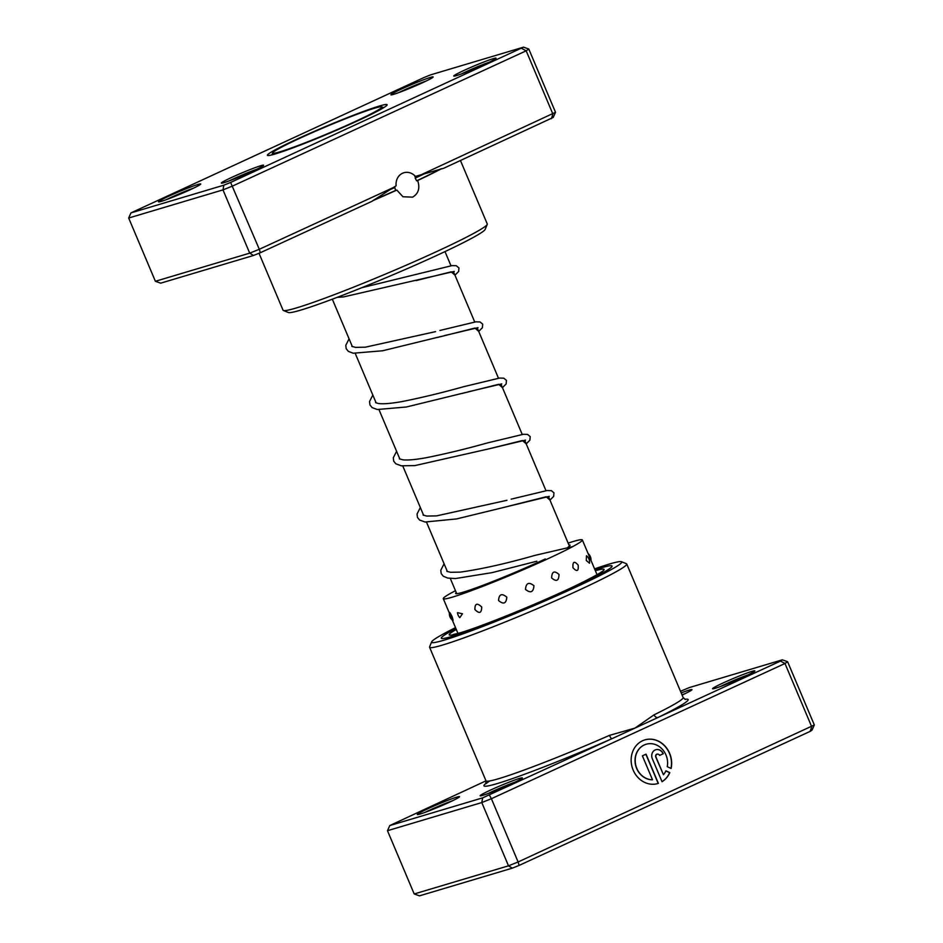 <?xml version="1.0" encoding="UTF-8"?>
<svg xmlns="http://www.w3.org/2000/svg" width="943" height="943" viewBox="0 0 943 943"><rect width="100%" height="100%" fill="white"/><g stroke="black" fill="none" stroke-linecap="round" stroke-linejoin="round"><path stroke-width="1.41" d="M381.561 107.549A59.244 3.513 -22.9 0 0 381.644 106.818A59.244 3.513 -22.9 0 0 327.692 126.02A59.244 3.513 -22.9 0 0 272.94 152.483A59.244 3.513 -22.9 0 0 272.692 152.837A59.244 3.513 -22.9 0 0 323.567 135.368A59.244 3.513 -22.9 0 0 381.561 107.549M383.718 107.655A60.765 3.607 -22.9 0 0 383.636 107.62L381.644 106.818M272.692 152.837L271.879 154.829A60.765 3.607 -22.9 0 0 271.855 154.911M657.825 783.55A22.773 20.015 73.4 0 0 658.202 783.433L658.379 783.385A22.773 20.015 -106.6 0 1 657.919 783.527A22.773 20.015 -106.6 0 1 632.659 768.781A22.773 20.015 -106.6 0 1 642.56 740.762A22.773 20.015 -106.6 0 1 644.894 739.878A22.773 20.015 -106.6 0 1 665.039 746.137A22.773 20.015 -106.6 0 1 671.11 768.462L667.255 766.671A18.223 16.019 73.4 0 0 662.163 749.084A18.223 16.019 73.4 0 0 646.191 744.239A18.223 16.019 73.4 0 0 644.328 744.946A18.223 16.019 73.4 0 0 635.735 765.091A18.223 16.019 73.4 0 0 652.497 779.755L652.32 779.802A18.223 16.019 -106.6 0 1 635.57 765.15A18.223 16.019 -106.6 0 1 644.152 745.005A18.223 16.019 -106.6 0 1 646.014 744.298A18.223 16.019 -106.6 0 1 646.108 744.275M652.344 758.773A6.837 6.012 -106.6 0 1 655.149 749.968A6.837 6.012 -106.6 0 1 655.856 749.709A6.837 6.012 -106.6 0 1 663.271 753.74L659.629 755.414A2.275 2.004 73.4 0 0 655.986 757.088L663.436 774.722A18.223 16.019 73.4 0 0 665.935 770.82L669.789 772.612A22.773 20.015 -106.6 0 1 662.033 781.7L652.344 758.773M663.436 774.722L655.809 757.146A2.275 2.004 -106.6 0 1 657.071 754.094M485.999 780.839L389.777 825.561L482.639 797.861L611.866 738.734A3.819 0.872 66.3 0 1 609.496 735.363L634.957 728.102L654.077 714.829A107.007 6.342 -22.9 0 0 683.145 697.537L685.408 699.458M715.36 688.249A22.927 1.356 157.1 0 1 712.649 688.779A22.927 1.356 157.1 0 1 727.43 681.023A22.927 1.356 157.1 0 1 752.054 671.345A22.927 1.356 157.1 0 1 754.824 670.956A22.927 1.356 157.1 0 1 738.77 679.09A22.927 1.356 157.1 0 1 715.36 688.249M747.882 674.929A21.017 1.249 -22.9 0 0 720.334 686.563M681.188 692.905A22.927 1.356 157.1 0 1 689.18 690.099A22.927 1.356 157.1 0 1 691.95 689.722A22.927 1.356 157.1 0 1 682.107 695.062M685.007 693.683A21.017 1.249 -22.9 0 0 681.989 694.791M482.934 795.291A22.927 1.356 157.1 0 1 480.223 795.821A22.927 1.356 157.1 0 1 495.004 788.065A22.927 1.356 157.1 0 1 519.628 778.388A22.927 1.356 157.1 0 1 522.398 777.999A22.927 1.356 157.1 0 1 506.344 786.132A22.927 1.356 157.1 0 1 482.934 795.291M515.456 781.971A21.017 1.249 -22.9 0 0 487.908 793.605M420.059 814.045A22.927 1.356 157.1 0 1 417.36 814.575A22.927 1.356 157.1 0 1 432.13 806.831A22.927 1.356 157.1 0 1 456.754 797.141A22.927 1.356 157.1 0 1 459.524 796.764A22.927 1.356 157.1 0 1 443.481 804.898A22.927 1.356 157.1 0 1 420.059 814.045M452.581 800.725A21.017 1.249 -22.9 0 0 425.045 812.359M455.516 627.649A103.188 6.118 -22.9 0 0 431.646 641.865A103.188 6.118 -22.9 0 0 444.106 640.144A103.188 6.118 -22.9 0 0 554.932 596.577A103.188 6.118 -22.9 0 0 621.425 561.698A103.188 6.118 -22.9 0 0 609.249 564.091A103.188 6.118 -22.9 0 0 594.585 568.9M621.425 561.698L626.411 563.714A107.007 6.342 157.1 0 1 626.741 563.997A107.007 6.342 157.1 0 1 554.649 601.127A107.007 6.342 157.1 0 1 442.526 645.071A107.007 6.342 157.1 0 1 429.584 647.275A107.007 6.342 157.1 0 1 429.607 646.851L431.646 641.865M600.832 567.957A92.685 5.493 -22.9 0 0 594.962 569.808A92.685 5.493 -22.9 0 1 600.832 567.957A92.685 5.493 -22.9 0 1 612.054 566.059A92.685 5.493 -22.9 0 0 600.832 567.957M455.905 628.557A92.685 5.493 -22.9 0 0 441.3 638.175A92.685 5.493 -22.9 0 0 452.51 636.277A92.685 5.493 -22.9 0 0 549.616 598.216A92.685 5.493 -22.9 0 0 612.054 566.059A92.685 5.493 -22.9 0 1 549.616 598.216A92.685 5.493 -22.9 0 1 452.51 636.277A92.685 5.493 -22.9 0 1 441.3 638.175A92.685 5.493 -22.9 0 1 455.905 628.557M486.034 783.327A110.838 6.577 157.1 0 0 497.374 783.539A110.838 6.577 157.1 0 0 611.866 738.734L780.486 661.078L784.977 663.495L491.397 798.709L518.12 861.961L814.328 724.978L787.605 661.715L784.977 663.495L811.699 726.747L810.178 731.367L519.121 865.415L512.332 868.149L419.47 895.85L414.201 893.964L508.501 865.827L518.12 861.961L519.121 865.415M652.497 779.755L642.395 755.85L646.038 754.164L658.379 783.385M489.429 795.126L491.397 798.709L481.79 802.564L387.479 830.7L414.201 893.964M482.639 797.861L481.79 802.564L508.501 865.827L512.332 868.149M780.486 661.078L782.336 659.829L689.474 687.53L680.504 691.266M814.328 724.978L812.029 730.118L810.178 731.367M782.336 659.829L787.605 661.715M387.479 830.7L389.777 825.561M684.913 699.317A110.838 6.577 157.1 0 1 658.049 717.47A3.819 2.617 63.9 0 1 654.077 714.829M659.617 755.39L663.271 753.74M663.106 753.787A6.837 6.012 73.4 0 0 655.762 749.732M662.01 781.664A22.773 20.015 73.4 0 0 669.613 772.659L669.789 772.612M669.613 772.659L665.888 770.938M670.968 768.392A22.773 20.015 73.4 0 0 664.862 746.172A22.773 20.015 73.4 0 0 644.8 739.901M658.202 783.433L645.872 754.247M452.015 616.427C449.245 611.158 448.856 611.123 450.848 616.321C453.324 621.72 453.724 621.743 452.015 616.427M462.471 613.775L457.508 612.655A8.027 8.027 0 0 0 459.795 617.665L462.471 613.775M481.72 607.021C477.111 602.612 474.836 603.437 474.895 609.532C479.315 614.023 481.59 613.186 481.72 607.021M506.815 597.178C501.782 593.017 499.024 594.137 498.541 600.514C503.503 604.722 506.261 603.603 506.815 597.178M533.962 585.756C528.905 581.678 526.088 582.904 525.475 589.41C530.567 593.477 533.396 592.263 533.962 585.756M558.999 574.487C554.378 570.315 551.914 571.446 551.62 577.906C556.382 582.043 558.845 580.9 558.999 574.487M578.142 565.093C574.287 560.649 572.566 561.533 572.967 567.745C577.045 572.118 578.766 571.234 578.142 565.093M586.452 555.745L586.287 560.496L589.481 563.242A8.027 8.027 0 0 0 586.452 555.745M568.9 544.936A62.108 3.678 157.1 0 1 570.032 545.148A62.108 3.678 157.1 0 1 568.004 547.164M545.29 558.951A62.108 3.678 157.1 0 1 534.08 564.091A62.108 3.678 157.1 0 1 455.61 593.489A62.108 3.678 157.1 0 1 456.235 592.522M568.134 543.109A75.487 4.479 157.1 0 1 582.35 539.95A75.487 4.479 157.1 0 1 538.665 562.959A75.487 4.479 157.1 0 1 443.293 598.687A75.487 4.479 157.1 0 1 455.469 590.695M414.814 176.365L415.45 176.4A12.99 11.422 73.4 0 0 403.875 172.746A12.99 11.422 73.4 0 0 402.543 173.241A12.99 11.422 73.4 0 0 396.107 185.783L371.79 201.401L260.315 252.736L253.526 255.47L160.664 283.171L155.395 281.285L128.672 218.022L130.971 212.882L223.833 185.182L230.622 182.447L523.53 47.15L430.668 74.851L423.879 77.585L130.971 212.882M422.264 174.243L555.521 112.3L553.223 117.439L443.74 168.255L415.45 176.4L415.203 178.144L416.653 180.808L417.643 180.514C420.201 188.022 418.539 193.563 412.633 197.146L402.944 196.757L396.838 190.085A110.838 6.577 157.1 0 1 372.791 200.682M395.612 190.451L394.728 187.574M416.653 180.808A108.433 6.436 -22.9 0 0 441.041 168.821M396.838 190.085L395.589 190.462L394.681 186.738M197.959 184.463A22.927 1.356 157.1 0 1 200.718 184.085A22.927 1.356 157.1 0 1 184.675 192.219A22.927 1.356 157.1 0 1 161.253 201.366A22.927 1.356 157.1 0 1 158.554 201.896A22.927 1.356 157.1 0 1 173.323 194.152A22.927 1.356 157.1 0 1 197.959 184.463M430.373 77.42A22.927 1.356 157.1 0 1 433.143 77.043A22.927 1.356 157.1 0 1 417.101 85.176A22.927 1.356 157.1 0 1 393.679 94.324A22.927 1.356 157.1 0 1 390.968 94.854A22.927 1.356 157.1 0 1 405.749 87.11A22.927 1.356 157.1 0 1 430.373 77.42M493.248 58.666A22.927 1.356 157.1 0 1 496.018 58.289A22.927 1.356 157.1 0 1 479.963 66.423A22.927 1.356 157.1 0 1 456.553 75.57A22.927 1.356 157.1 0 1 453.842 76.1A22.927 1.356 157.1 0 1 468.624 68.344A22.927 1.356 157.1 0 1 493.248 58.666M260.822 165.709A22.927 1.356 157.1 0 1 263.592 165.331A22.927 1.356 157.1 0 1 247.549 173.465A22.927 1.356 157.1 0 1 224.128 182.612A22.927 1.356 157.1 0 1 221.416 183.142A22.927 1.356 157.1 0 1 236.198 175.386A22.927 1.356 157.1 0 1 260.822 165.709M487.225 224.387L485.185 229.373A107.007 6.342 157.1 0 1 410.288 267.329A107.007 6.342 157.1 0 1 301.006 310.035A107.007 6.342 157.1 0 1 288.381 312.51L283.383 310.495A110.838 6.577 -22.9 0 0 296.467 307.925A110.838 6.577 -22.9 0 0 409.651 263.698A110.838 6.577 -22.9 0 0 487.225 224.387A110.838 6.577 -22.9 0 0 487.248 223.951L460.467 160.558M258.995 253.266L283.053 310.212A110.838 6.577 -22.9 0 0 283.383 310.495M379.239 106.076A64.973 3.855 157.1 0 1 387.09 104.991A64.973 3.855 157.1 0 1 341.614 128.036A64.973 3.855 157.1 0 1 275.262 153.957A64.973 3.855 157.1 0 1 267.6 155.465A64.973 3.855 157.1 0 1 309.469 133.505A64.973 3.855 157.1 0 1 379.239 106.076M551.372 118.688L552.893 114.079L526.17 50.816L232.591 186.03L222.984 189.885L128.672 218.022M155.395 281.285L249.706 253.148L259.313 249.282L230.622 182.447M260.315 252.736L259.313 249.282L393.785 187.351M441.536 168.714A110.838 6.577 157.1 0 1 417.643 180.514M555.521 112.3L528.799 49.036L526.17 50.816L521.679 48.399M253.526 255.47L249.706 253.148L222.984 189.885L223.833 185.182M256.649 169.292A21.017 1.249 -22.9 0 0 229.102 180.926M193.775 188.046A21.017 1.249 -22.9 0 0 166.239 199.68M489.075 62.25A21.017 1.249 -22.9 0 0 461.528 73.884M426.201 81.004A21.017 1.249 -22.9 0 0 398.653 92.638M523.53 47.15L528.799 49.036M373.569 200.14A108.433 6.436 -22.9 0 0 395.589 190.462M429.584 647.275L485.999 780.816A107.007 6.342 -22.9 0 0 498.941 778.612A107.007 6.342 -22.9 0 0 609.496 735.363M595.351 570.727A84.08 4.986 157.1 0 1 563.82 591.237A84.08 4.986 157.1 0 1 459.394 633.107A84.08 4.986 157.1 0 1 456.282 629.464M416.087 280.59L451.178 271.843L454.927 275.108M437.328 337.5L474.93 328.07L478.679 331.347M461.94 393.502L498.67 384.308L502.43 387.573M525.51 440.122L489.323 448.75L522.434 440.534L526.182 443.811M508.914 506.108L546.197 496.761L549.934 500.038M536.826 561.215L491.998 572.649L455.351 578.566L447.654 578.047L443.351 576.279L441.206 573.639L440.794 570.244L444.094 563.761M415.203 178.144A108.433 6.436 -22.9 0 0 426.236 172.875M389.235 189.991A108.433 6.436 -22.9 0 0 394.728 187.539M569.407 546.115L548.461 496.548M545.973 490.666L524.709 440.322M522.222 434.428L500.957 384.084M498.47 378.202L477.205 327.858M474.718 321.976L453.453 271.619M450.966 265.737L444.99 251.592M456.742 593.713L450.294 578.436M447.395 571.588L426.531 522.198M423.643 515.349L402.779 465.972M399.891 459.123L379.027 409.745M376.139 402.897L355.275 353.507M352.387 346.659L332.325 299.19M626.741 563.997L683.145 697.537M489.617 780.981L485.786 783.786L485.999 780.816M600.715 572.566L601.198 571.988C602.53 571.929 583.352 582.798 552.622 596.282C518.78 611.429 477.052 627.885 460.184 632.812L453.123 634.545M454.962 275.191L458.64 271.466L458.946 267.942L456.294 265.726L452.098 265.596L361.782 287.709M454.255 271.431L343.617 296.904L337.075 297.399M435.572 331.63L365.318 347.189L355.487 347.378L351.833 346.352M351.833 346.317L351.975 345.68M478.007 327.657L444.294 335.625M502.466 387.656L506.155 383.931L506.462 380.406L503.81 378.178L499.601 378.06L463.602 386.713C442.397 392.665 421.993 397.592 402.402 401.506C390.826 403.58 382.693 404.229 378.002 403.427L375.585 402.59M375.585 402.555L375.727 401.918M501.759 383.895L467.964 391.887M526.218 443.882L529.895 440.169L530.214 436.633L527.561 434.417L523.353 434.287L487.378 442.939C466.172 448.892 445.768 453.819 426.165 457.732C415.686 459.63 407.965 460.325 403.003 459.842L399.337 458.817M399.337 458.781L399.478 458.145M506.969 500.285L436.562 515.88L426.755 516.069L423.089 515.043M423.089 515.008L423.23 514.371M549.262 496.36L456.601 518.921L425.093 522.021L419.6 520.053L417.454 517.401L417.042 514.018L420.342 507.523M572.649 546.634L534.881 555.403C506.45 563.537 481.59 569.112 460.325 572.118L450.495 572.295L446.841 571.281M446.841 571.246L446.982 570.609M349.075 338.832L345.786 345.327L346.199 348.71L348.344 351.362L353.201 353.224L382.587 350.772L441.854 336.286M439.909 330.463L475.861 321.834L480.058 321.952L482.71 324.168L482.392 327.704L478.714 331.429M372.827 395.07L369.538 401.553L369.951 404.948L372.096 407.588L377.259 409.51L406.362 406.999L465.547 392.536M396.59 451.296L393.29 457.779L393.702 461.174L395.848 463.815L401.341 465.795L414.873 465.594L489.323 448.75M511.177 499.153L547.117 490.525L551.384 490.666L553.965 492.871L553.659 496.395L549.969 500.12M449.493 612.443A8.027 8.027 0 0 0 452.958 620.482M590.99 560.401A8.027 8.027 0 0 0 588.114 553.588M457.968 633.448L452.286 619.987M449.41 613.174L443.293 598.687M597.037 574.7L582.35 539.95"/></g></svg>
